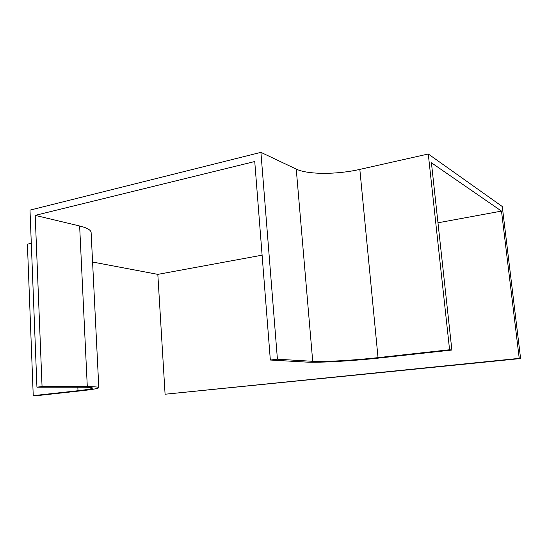 <?xml version="1.0" encoding="UTF-8"?>
<svg xmlns="http://www.w3.org/2000/svg" width="548" height="548" viewBox="0 0 548 548"><rect width="100%" height="100%" fill="white"/><g stroke="black" fill="none" stroke-linecap="round" stroke-linejoin="round"><path stroke-width="0.82" d="M296.249 169.099C307.627 174.682 336.739 174.709 359.83 169.394L428.276 154.002L502.269 206.521L520.6 358.536L519.223 358.365L501.495 211.103L431.42 162.763L451.874 350.035L449.579 349.754L378.031 357.639C353.919 360.324 324.046 362.036 312.709 361.31L277.418 359.207L260.916 152.351L296.249 169.099L312.709 361.31M260.916 152.351L29.996 210.117L36.935 387.169L82.33 387.21C88.94 387.231 92.331 387.511 92.509 388.046C92.304 388.765 87.468 389.655 77.994 390.717L33.236 395.649L27.4 244.175L31.298 243.298M428.276 154.002L449.579 349.754M277.418 359.207L270.342 360.029L254.745 161.53L35.202 215.371L42.059 386.573L87.296 386.655C94.777 386.683 98.619 387.004 98.804 387.614C98.551 388.45 92.941 389.477 81.988 390.697L37.353 395.608L33.236 395.649M36.935 387.169L42.059 386.573M520.6 358.536L165.085 394.231L519.223 358.365M92.585 262.026L157.824 274.37L165.085 394.231M451.874 350.035L380.744 357.858C353.186 360.913 319.217 362.865 306.003 362.064L270.342 360.029M91.126 232.626L91.119 232.448C90.838 229.961 87.016 227.804 79.638 225.982L35.202 215.371M501.495 211.103L437.975 222.796M262.102 255.169L157.824 274.37M378.031 357.639L359.83 169.394M77.994 390.717L77.837 387.21M87.296 386.655L79.638 225.982M91.119 232.448L98.804 387.614"/></g></svg>
